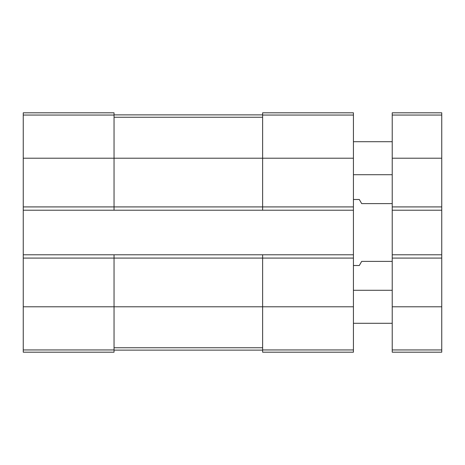 <?xml version="1.0" encoding="UTF-8"?>
<svg xmlns="http://www.w3.org/2000/svg" width="465" height="465" viewBox="0 0 465 465"><rect width="100%" height="100%" fill="white"/><g stroke="black" fill="none" stroke-linecap="round" stroke-linejoin="round"><path stroke-width="0.7" d="M23.25 206.913L114.047 206.913L114.047 210.215L23.25 210.215L23.25 112.809L114.047 112.809L114.047 158.21L353.429 158.21L353.429 352.191L262.626 352.191L262.626 349.947L353.429 349.947M262.626 115.053L353.429 115.053L353.429 112.809L262.626 112.809L262.626 206.913L114.047 206.913L114.047 158.21L23.25 158.21M23.25 210.215L23.25 254.785L114.047 254.785L114.047 258.087L353.429 258.087M23.25 254.785L23.25 352.191L114.047 352.191L114.047 258.087L23.25 258.087M353.429 115.053L353.429 158.21M353.429 206.913L262.626 206.913L262.626 210.215L353.429 210.215M114.047 210.215L262.626 210.215M114.047 254.785L353.429 254.785M262.626 254.785L262.626 349.947M114.047 114.872L262.626 114.872M114.047 350.128L262.626 350.128M392.222 261.388L361.683 261.388L359.3 265.515L353.429 265.515M392.222 203.612L361.683 203.612L359.3 199.485L353.429 199.485M392.222 254.785L441.75 254.785L441.75 352.191L392.222 352.191L392.222 112.809L441.75 112.809L441.75 115.053L392.222 115.053M441.75 254.785L441.75 210.215L392.222 210.215M441.75 210.215L441.75 115.053M392.222 323.297L353.429 323.297M392.222 174.718L353.429 174.718M23.25 115.053L114.047 115.053M23.25 306.79L353.429 306.79M23.25 349.947L114.047 349.947M114.047 117.256L262.626 117.256M114.047 347.744L262.626 347.744M441.75 349.947L392.222 349.947M441.75 306.79L392.222 306.79M441.75 258.087L392.222 258.087M441.75 206.913L392.222 206.913M441.75 158.21L392.222 158.21M392.222 290.282L353.429 290.282M392.222 141.703L353.429 141.703"/></g></svg>
